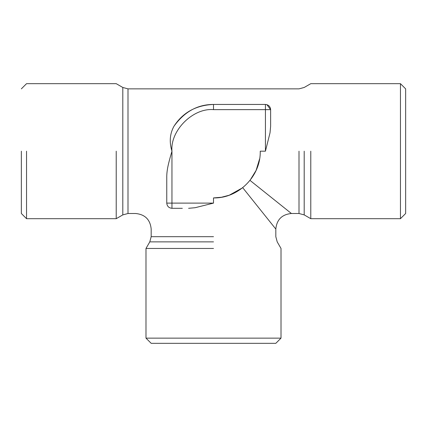 <?xml version="1.0" encoding="UTF-8"?>
<svg xmlns="http://www.w3.org/2000/svg" width="427" height="427" viewBox="0 0 427 427"><rect width="100%" height="100%" fill="white"/><g stroke="black" fill="none" stroke-linecap="round" stroke-linejoin="round"><path stroke-width="0.64" d="M21.35 151.179L21.35 213.5L21.35 151.179M26.543 151.179L26.543 218.693L26.543 151.179M116.219 151.179L116.219 218.693L116.219 151.179M122.805 87.471L127.999 88.864L127.999 213.5L122.805 214.893L122.805 87.471L116.219 83.671L26.543 83.671L21.35 88.864M171.953 208.307L171.953 151.179C170.101 130.571 192.999 107.769 213.5 109.638L213.5 104.444C196.02 105.218 182.836 112.498 173.949 126.275C169.829 133.79 169.167 142.095 171.953 151.179C169.407 160.162 166.968 167.955 166.76 176.089L166.76 203.113C167.09 206.246 168.82 207.976 171.953 208.307L182.34 208.307M166.76 188.574C125.655 221.458 125.655 221.458 166.76 188.574M270.627 126.275L270.627 109.638L270.627 126.275L270.024 132.808L265.434 151.179L265.434 109.638L213.5 109.638M270.627 120.019L270.627 109.638L266.886 104.652M168.708 207.17C145.495 236.19 145.495 236.19 168.708 207.17M265.434 104.444L265.434 109.638L270.627 109.638C270.296 106.504 268.562 104.77 265.434 104.444L213.5 104.444C197.616 104.434 184.432 111.714 173.949 126.275M249.998 180.381L291.401 213.5L249.998 180.381L256.093 170.421L259.589 158.935M195.128 207.709L213.5 203.113L195.128 207.709L188.595 208.307M221.314 197.263L213.5 197.92C238.474 198.566 260.881 176.159 260.24 151.179L265.434 151.179M242.504 187.832L229.374 195.144M228.968 195.288L221.608 197.21M242.696 187.677L275.821 229.08L242.696 187.677M310.781 151.179L310.781 218.693L310.781 151.179M405.65 88.864L400.457 83.671L400.457 218.693L405.65 213.5L405.65 88.864L405.65 213.5M213.5 248.461L145.986 248.461L213.5 248.461M268.028 343.329L275.821 343.329L281.014 338.136L145.986 338.136L151.179 343.329L158.972 343.329M275.821 343.329L151.179 343.329M299.001 151.179L299.001 213.5L299.001 151.179M213.5 197.92L213.5 203.113L166.76 203.113M304.195 151.179L304.195 214.893L304.195 151.179M213.5 236.681L151.179 236.681L213.5 236.681M213.5 241.874L149.792 241.874L213.5 241.874M122.805 214.893L116.219 218.693L26.543 218.693L21.35 213.5M145.986 338.136L145.986 248.461L149.792 241.874L151.179 236.681L151.179 229.08C150.245 219.627 145.052 214.434 135.599 213.5L127.999 213.5M127.999 88.864L299.001 88.864L304.195 87.471L310.781 83.671L400.457 83.671M400.457 218.693L310.781 218.693L304.195 214.893L299.001 213.5L291.401 213.5C281.948 214.434 276.755 219.627 275.821 229.08L275.821 236.681L277.208 241.874L281.014 248.461L281.014 338.136"/></g></svg>
